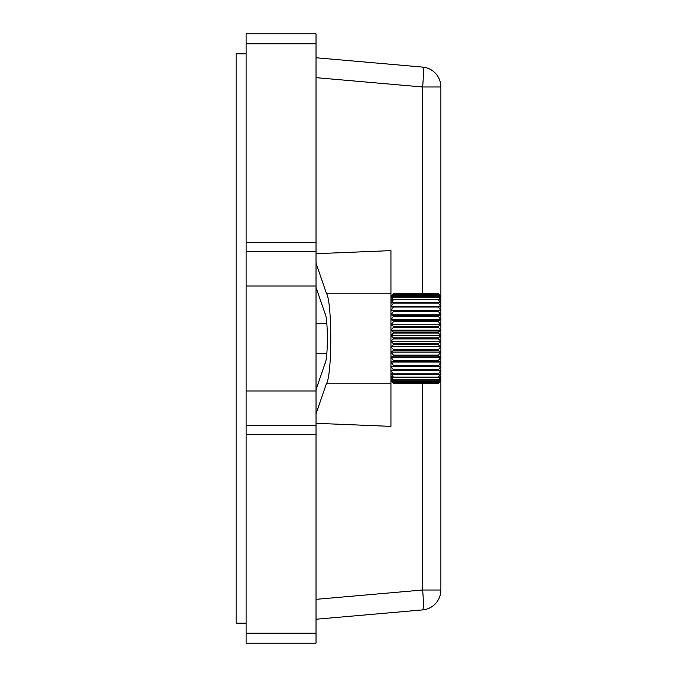 <?xml version="1.0" encoding="UTF-8"?>
<svg xmlns="http://www.w3.org/2000/svg" width="677" height="677" viewBox="0 0 677 677"><rect width="100%" height="100%" fill="white"/><g stroke="black" fill="none" stroke-linecap="round" stroke-linejoin="round"><path stroke-width="1.02" d="M316.024 251.455L246.106 251.455L246.106 242.704L316.024 242.704L316.024 434.296L246.106 434.296L246.106 425.545L316.024 425.545M246.106 251.455L246.106 425.545M316.024 633.164L316.024 643.15L246.106 643.15L246.106 633.164L316.024 633.164L316.024 434.296M246.106 633.164L246.106 434.296M246.106 33.85L316.024 33.85L316.024 43.836L246.106 43.836L246.106 33.85M246.106 242.704L246.106 43.836M316.024 242.704L316.024 43.836M246.106 53.83L236.121 53.83L236.121 623.17L246.106 623.17M316.024 253.689L390.942 250.634L390.942 426.366L316.024 423.311M316.024 599.34L422.643 590.014A19.98 1.735 85 0 1 422.643 609.909L316.024 619.243M316.024 57.757L422.643 67.091A19.98 1.735 95 0 1 422.643 86.986L316.024 77.66M422.643 67.091A19.98 19.98 0 0 1 440.879 86.986L440.879 296.848L438.383 293.996L393.439 293.996L390.942 296.848L393.439 294.935L438.383 294.935L440.879 296.848L440.879 300.393L438.383 297.135L393.439 297.135L390.942 300.393L393.439 299.276L438.383 299.276L440.879 300.393L440.879 306.529L438.383 303.101L393.439 303.101L390.942 306.529L440.879 306.529L440.879 314.847L438.383 311.471L393.439 311.471L390.942 314.847L393.439 315.507L438.383 315.507L440.879 314.847L440.879 324.774L438.383 321.693L393.439 321.693L390.942 324.774L393.439 326.289L438.383 326.289L440.879 324.774L440.879 335.64L438.383 333.05L393.439 333.05L390.942 335.64L393.439 337.899L438.383 337.899L440.879 335.64L440.879 346.7L438.383 344.788L393.439 344.788L390.942 346.7L393.439 349.552L438.383 349.552L440.879 346.7L440.879 357.202L438.383 356.094L393.439 356.094L390.942 357.202L393.439 360.452L438.383 360.452L440.879 357.202L440.879 366.426L390.942 366.426L393.439 369.862L438.383 369.862L440.879 366.426L440.879 373.755L438.383 374.415L393.439 374.415L390.942 373.755L393.439 377.123L438.383 377.123L440.879 373.755L440.879 378.671L438.383 380.186L393.439 380.186L390.942 378.671L393.439 381.76L438.383 381.76L440.879 378.671L440.879 380.855L438.383 383.114L393.439 383.114L390.942 380.855L393.439 383.444L438.383 383.444L393.439 383.444L438.383 383.444L440.879 380.855L440.879 590.014A19.98 19.98 0 0 1 422.643 609.909A19.98 19.98 0 0 0 440.879 590.014L422.643 590.014L422.643 383.444M316.024 389.647L324.901 363.854C328.176 359.115 328.176 317.885 324.901 313.146L316.024 287.353M316.024 413.884L326.382 383.774C332.229 375.312 332.229 301.688 326.382 293.226L316.024 263.116M393.439 355.146L438.383 355.146L440.879 352.065L438.383 350.542L393.439 350.542L390.942 352.065L393.439 355.146L393.439 356.094M438.383 356.094L438.383 355.146M438.383 344.788L438.383 343.772L440.879 341.191L438.383 338.923L393.439 338.923L390.942 341.191L393.439 343.772L438.383 343.772M393.439 343.772L393.439 344.788M438.383 333.05L438.383 332.043L440.879 330.139L438.383 327.27L393.439 327.27L390.942 330.139L393.439 332.043L438.383 332.043M393.439 332.043L393.439 333.05M393.439 337.899L393.439 338.923M438.383 338.923L438.383 337.899M393.439 320.746L438.383 320.746L440.879 319.654L438.383 316.396L393.439 316.396L390.942 319.654L393.439 320.746L393.439 321.693M438.383 321.693L438.383 320.746M438.383 311.471L438.383 310.667L440.879 310.447L438.383 307.019L393.439 307.019L390.942 310.447L438.383 310.667M393.439 310.667L393.439 311.471M393.439 326.289L393.439 327.27M438.383 327.27L438.383 326.289M438.383 316.396L438.383 315.507M393.439 315.507L393.439 316.396M393.439 296.746L438.383 296.746L440.879 298.278L438.383 295.197L393.439 295.197L390.942 298.278L393.439 297.135M438.383 293.996L440.879 296.137L438.383 293.556L393.439 293.556L390.942 296.137L393.439 293.86L438.383 293.86M393.439 302.484L438.383 302.484L440.879 303.161L438.383 299.784L393.439 299.784L390.942 303.161L393.439 302.484L393.439 303.101M438.383 303.101L438.383 302.484M393.439 306.3L393.439 307.019M438.383 307.019L438.383 306.3M438.383 350.542L438.383 349.552M393.439 349.552L393.439 350.542M438.383 299.784L438.383 299.276M393.439 299.276L393.439 299.784M438.383 383.114L440.879 380.119L438.383 382.023L393.439 382.023L390.942 380.119L393.439 382.979L438.383 382.979M393.439 373.797L438.383 373.797L440.879 370.361L390.942 370.361L393.439 374.415M438.383 374.415L438.383 373.797M438.383 366.198L440.879 362.017L438.383 361.34L393.439 361.34L390.942 362.017L393.439 365.385L438.383 365.385M393.439 365.385L393.439 366.198M393.439 360.452L393.439 361.34M438.383 361.34L438.383 360.452M393.439 379.797L438.383 379.797L440.879 376.539L438.383 377.639L393.439 377.639L390.942 376.539L393.439 380.186M438.383 377.639L438.383 377.123M393.439 377.123L393.439 377.639M440.879 296.052L438.383 293.556L393.439 293.556L390.942 296.052M438.383 370.581L438.383 369.862M393.439 369.862L393.439 370.581M390.942 357.202L440.879 357.202M390.942 362.017L440.879 362.017M390.942 366.426L440.879 366.426M390.942 310.447L440.879 310.447M390.942 330.139L440.879 330.139M390.942 324.774L440.879 324.774M390.942 314.847L440.879 314.847M390.942 319.654L440.879 319.654M390.942 341.191L440.879 341.191M390.942 335.64L440.879 335.64M390.942 346.7L440.879 346.7M390.942 352.065L440.879 352.065M316.024 390.984L246.106 390.984M316.024 286.016L246.106 286.016M422.643 293.556L422.643 86.986L440.879 86.986M326.382 383.774L390.942 383.774M326.382 293.226L390.942 293.226M316.024 353.479L326.788 353.479M390.942 380.948L393.439 383.444M440.879 380.948L438.383 383.444M316.024 323.521L326.788 323.521"/></g></svg>
